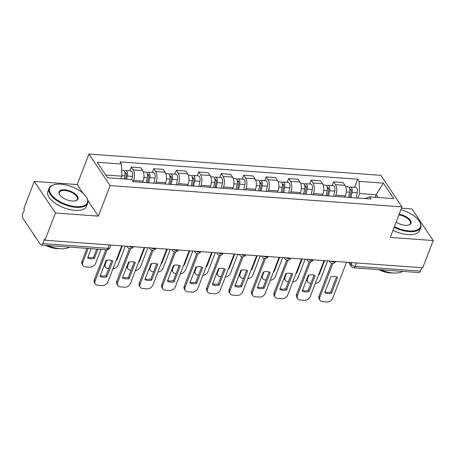 <?xml version="1.0" encoding="UTF-8"?>
<svg xmlns="http://www.w3.org/2000/svg" width="456" height="456" viewBox="0 0 456 456"><rect width="100%" height="100%" fill="white"/><g stroke="black" fill="none" stroke-linecap="round" stroke-linejoin="round"><path stroke-width="0.68" d="M34.268 181.425L55.45 212.998L44.99 240.244L422.74 267.792L433.2 240.546L390.268 237.416L401.987 206.881L380.811 175.309L88.926 154.025L77.206 184.555L34.268 181.425L23.815 208.671L24.43 209.595L22.8 213.835A3.306 1.607 -85.8 0 0 22.982 218.418L40.453 244.467A3.306 1.607 -85.8 0 0 41.268 245.026A3.306 1.607 -85.8 0 0 42.739 243.567L108.004 248.326A3.306 1.528 21 0 0 109.856 247.671L110.865 245.049M433.2 240.546L412.024 208.973L401.479 208.204M55.45 212.998L98.382 216.127L110.101 185.598L401.987 206.881M44.99 240.244L44.369 239.326L42.739 243.567M421.794 267.723L420.495 271.115A3.306 1.607 94.2 0 1 419.018 272.574L353.753 267.815A3.306 1.607 -85.8 0 0 355.23 266.355L420.495 271.115M344.907 197.117L345.386 195.863A7.604 3.699 -85.8 0 0 344.964 185.33L343.083 182.525L333.575 181.83L335.456 184.64A7.604 3.699 94.2 0 1 335.878 195.168L335.399 196.422M332.116 185.626L333.575 181.83M322.432 195.476L322.911 194.222A7.604 3.699 -85.8 0 0 322.489 183.694L320.608 180.884L311.1 180.188L312.981 182.998A7.604 3.699 94.2 0 1 313.403 193.532L312.924 194.78M309.641 183.99L311.1 180.188M299.957 193.84L300.436 192.586A7.604 3.699 -85.8 0 0 300.014 182.052L298.133 179.248L288.625 178.552L290.506 181.357A7.604 3.699 94.2 0 1 290.928 191.89L290.449 193.144M287.166 182.349L288.625 178.552M277.482 192.198L277.96 190.944A7.604 3.699 -85.8 0 0 277.539 180.416L275.658 177.606L266.15 176.911L268.031 179.721A7.604 3.699 94.2 0 1 268.453 190.255L267.974 191.503M264.691 180.707L266.15 176.911M255.007 190.557L255.485 189.308A7.604 3.699 -85.8 0 0 255.064 178.775L253.183 175.965L243.675 175.275L245.556 178.079A7.604 3.699 94.2 0 1 245.978 188.613L245.499 189.867M242.216 179.071L243.675 175.275M232.531 188.921L233.01 187.667A7.604 3.699 -85.8 0 0 232.588 177.133L230.707 174.329L221.2 173.633L223.081 176.444A7.604 3.699 94.2 0 1 223.503 186.977L223.024 188.225M219.741 177.43L221.2 173.633M210.056 187.279L210.535 186.031A7.604 3.699 -85.8 0 0 210.113 175.497L208.232 172.687L198.725 171.997L200.606 174.802A7.604 3.699 94.2 0 1 201.028 185.335L200.549 186.589M197.266 175.794L198.725 171.997M187.581 185.643L188.06 184.389A7.604 3.699 -85.8 0 0 187.638 173.856L185.757 171.051L176.25 170.356L178.131 173.166A7.604 3.699 94.2 0 1 178.552 183.7L178.074 184.948M174.79 174.152L176.25 170.356M165.106 184.002L165.585 182.753A7.604 3.699 -85.8 0 0 165.163 172.22L163.282 169.41L153.775 168.72L155.656 171.524A7.604 3.699 94.2 0 1 156.077 182.058L155.599 183.312M152.315 172.516L153.775 168.72M142.631 182.366L143.11 181.112A7.604 3.699 -85.8 0 0 142.688 170.578L140.807 167.774L131.299 167.078L133.18 169.888A7.604 3.699 94.2 0 1 133.602 180.422L133.163 181.568M129.84 170.875L131.299 167.078M375.208 197.266L376.183 194.729L359.613 193.521L357.874 198.064M359.613 193.521L359.128 181.385L383.331 183.152L393.705 198.616L369.502 196.85L365.079 198.588M359.128 181.385L357.675 179.225L119.962 161.891L121.41 164.052L97.208 162.285L107.582 177.749L131.784 179.516L133.237 181.682L370.95 199.015L369.502 196.85M88.926 154.025L110.101 185.598M77.206 184.555L83.106 193.355M87.808 200.366L98.382 216.127M120.925 178.724L121.9 176.187L105.741 175.007M378.024 197.471L376.183 194.729L383.331 183.152M354.591 187.268L357.675 179.225M121.41 164.052L121.9 176.187M336.511 276.9L330.703 292.034A10.334 7.666 -33.9 0 1 325.014 292.005M332.874 263.431L319.89 297.249A4.959 3.682 146.1 0 0 320.095 300.327L319.291 299.13A4.959 3.682 -33.9 0 1 319.086 296.052L331.654 263.317M331.506 293.231L337.594 277.368A10.334 7.666 -33.9 0 0 330.822 276.877L324.735 292.735A10.334 7.666 -33.9 0 0 331.506 293.231L330.703 292.034M320.095 300.327A4.959 3.682 146.1 0 0 322.637 301.672L326.815 301.975A4.959 3.682 146.1 0 0 332.715 298.184L346.514 262.234M349.855 197.476L351.12 191.725A1.984 0.963 -85.8 0 0 350.385 189.115A1.984 0.963 -85.8 0 0 349.758 189.491M350.943 197.556L352.078 192.409A4.132 2.012 -85.8 0 0 350.539 186.971A4.132 2.012 -85.8 0 0 349.256 187.741M356.125 197.932L357.259 192.791A4.132 2.012 -85.8 0 0 355.726 187.348L350.539 186.971M324.604 260.632L319.154 274.82A10.334 7.666 146.1 0 1 318.516 274.974M308.986 275.082L307.543 278.838A4.959 3.682 146.1 0 0 307.743 281.916A4.959 3.682 146.1 0 0 310.285 283.261L310.946 283.313M315.221 283.564A4.959 3.682 146.1 0 0 320.363 279.773L327.625 260.855M348.492 197.374L349.627 192.232A4.132 2.012 -85.8 0 0 348.093 186.789L345.608 186.612M307.743 281.916L306.945 280.719A4.959 3.682 -33.9 0 1 306.563 279.881M318.79 274.267L319.154 274.82M314.036 275.264L308.227 290.392A10.334 7.666 -33.9 0 1 302.539 290.369M310.399 261.79L297.415 295.608A4.959 3.682 146.1 0 0 297.62 298.686L296.816 297.494A4.959 3.682 -33.9 0 1 296.611 294.416L309.179 261.676M309.031 291.589L315.119 275.732A10.334 7.666 -33.9 0 0 308.347 275.236L302.26 291.093A10.334 7.666 -33.9 0 0 309.031 291.589L308.227 290.392M297.62 298.686A4.959 3.682 146.1 0 0 300.162 300.031L304.34 300.339A4.959 3.682 146.1 0 0 310.24 296.548L324.039 260.593M291.561 273.623L285.752 288.756A10.334 7.666 -33.9 0 1 280.064 288.728M287.924 260.154L274.94 293.972A4.959 3.682 146.1 0 0 275.145 297.05L274.341 295.853A4.959 3.682 -33.9 0 1 274.136 292.775L286.704 260.04M286.556 289.948L292.644 274.09A10.334 7.666 -33.9 0 0 285.872 273.6L279.784 289.457A10.334 7.666 -33.9 0 0 286.556 289.948L285.752 288.756M275.145 297.05A4.959 3.682 146.1 0 0 277.687 298.395L281.865 298.697A4.959 3.682 146.1 0 0 287.764 294.907L301.564 258.957M327.38 195.835L328.645 190.089A1.984 0.963 -85.8 0 0 327.91 187.473A1.984 0.963 -85.8 0 0 327.283 187.855M328.468 195.915L329.602 190.773A4.132 2.012 -85.8 0 0 328.063 185.33A4.132 2.012 -85.8 0 0 326.781 186.099M333.655 196.297L334.784 191.149A4.132 2.012 -85.8 0 0 333.25 185.712L328.063 185.33M302.128 258.997L296.679 273.178A10.334 7.666 146.1 0 1 296.041 273.338M286.51 273.44L285.068 277.202A4.959 3.682 146.1 0 0 285.268 280.28A4.959 3.682 146.1 0 0 287.81 281.626L288.471 281.671M292.746 281.922A4.959 3.682 146.1 0 0 297.888 278.137L305.149 259.219M326.017 195.738L327.151 190.597A4.132 2.012 -85.8 0 0 325.618 185.153L323.133 184.971M285.268 280.28L284.47 279.083A4.959 3.682 -33.9 0 1 284.088 278.24M296.315 272.631L296.679 273.178M304.904 194.199L306.17 188.448A1.984 0.963 -85.8 0 0 305.435 185.837A1.984 0.963 -85.8 0 0 304.807 186.213M305.993 194.279L307.127 189.132A4.132 2.012 -85.8 0 0 305.588 183.694A4.132 2.012 -85.8 0 0 304.306 184.463M311.18 194.655L312.309 189.514A4.132 2.012 -85.8 0 0 310.775 184.07L305.588 183.694M279.653 257.355L274.21 271.542A10.334 7.666 146.1 0 1 273.566 271.696M264.035 271.804L262.593 275.561A4.959 3.682 146.1 0 0 262.798 278.639A4.959 3.682 146.1 0 0 265.341 279.984L265.996 280.035M270.271 280.286A4.959 3.682 146.1 0 0 275.413 276.496L282.674 257.577M303.542 194.096L304.676 188.955A4.132 2.012 -85.8 0 0 303.143 183.511L300.658 183.335M262.798 278.639L261.995 277.442A4.959 3.682 -33.9 0 1 261.613 276.598M273.839 270.989L274.21 271.542M394.383 226.689A20.167 9.308 21 0 0 409.129 230.935A20.167 9.308 21 0 0 419.412 221.359A20.167 9.308 21 0 0 400.909 209.697M419.412 221.359L419.691 221.81A20.662 9.536 -159 0 1 420.728 227.521A20.662 9.536 -159 0 1 409.157 231.625A20.662 9.536 -159 0 1 394.144 227.316M399.16 214.246A10.083 4.651 -159 0 1 409.733 219.513A10.083 4.651 -159 0 1 408.77 225.053A10.083 4.651 -159 0 1 405.361 225.321A10.083 4.651 -159 0 1 396.133 222.135M408.502 225.121A9.587 4.423 21 0 0 410.389 223.554A9.587 4.423 21 0 0 398.909 214.896M402.676 271.383A20.662 9.536 -159 0 1 393.283 272.973A20.662 9.536 -159 0 1 380.674 269.775M392.553 272.91A14.877 6.869 -159 0 1 389.914 272.899A14.877 6.869 -159 0 1 378.782 269.638M420.728 227.521L419.571 230.536A20.662 9.536 -159 0 1 408 234.635A20.662 9.536 -159 0 1 392.986 230.331M60.973 184.19A20.167 9.308 21 0 0 54.156 184.726A20.167 9.308 21 0 0 53.016 196.639A20.167 9.308 21 0 0 76.038 206.648A20.167 9.308 21 0 0 86.321 197.072A20.167 9.308 21 0 0 60.973 184.19M86.321 197.072L86.6 197.522A20.662 9.536 -159 0 1 87.637 203.233A20.662 9.536 -159 0 1 76.061 207.332A20.662 9.536 -159 0 1 56.168 200.138A20.662 9.536 -159 0 1 49.054 188.425A20.662 9.536 -159 0 1 53.648 184.874L54.156 184.726M64.741 189.804A10.083 4.651 -159 0 1 76.249 194.809A10.083 4.651 -159 0 1 75.679 200.765A10.083 4.651 -159 0 1 72.27 201.033A10.083 4.651 -159 0 1 59.593 194.592A10.083 4.651 -159 0 1 64.741 189.804M75.411 200.834A9.587 4.423 21 0 0 77.298 199.266A9.587 4.423 21 0 0 73.997 193.828A9.587 4.423 21 0 0 64.763 190.488A9.587 4.423 21 0 0 59.394 192.392A9.587 4.423 21 0 0 59.747 194.82M69.586 247.089A20.662 9.536 -159 0 1 60.192 248.685A20.662 9.536 -159 0 1 47.584 245.488M35.933 237.724A20.662 9.536 -159 0 1 33.459 234.036M59.462 248.623A14.877 6.869 -159 0 1 56.823 248.611A14.877 6.869 -159 0 1 45.691 245.351M87.637 203.233L86.48 206.243A20.662 9.536 -159 0 1 74.909 210.347A20.662 9.536 -159 0 1 55.011 203.154A20.662 9.536 -159 0 1 47.897 191.434L49.054 188.425M269.086 271.987L263.277 287.115A10.334 7.666 -33.9 0 1 257.589 287.092M265.449 258.512L252.464 292.33A4.959 3.682 146.1 0 0 252.67 295.408L251.866 294.211A4.959 3.682 -33.9 0 1 251.661 291.133L264.229 258.398M264.081 288.312L270.169 272.454A10.334 7.666 -33.9 0 0 263.397 271.958L257.309 287.816A10.334 7.666 -33.9 0 0 264.081 288.312L263.277 287.115M252.67 295.408A4.959 3.682 146.1 0 0 255.212 296.753L259.39 297.061A4.959 3.682 146.1 0 0 265.289 293.265L279.089 257.315M246.61 270.345L240.802 285.473A10.334 7.666 -33.9 0 1 235.114 285.45M242.974 256.876L229.989 290.694A4.959 3.682 146.1 0 0 230.195 293.772L229.391 292.575A4.959 3.682 -33.9 0 1 229.186 289.497L241.754 256.756M241.606 286.67L247.693 270.813A10.334 7.666 -33.9 0 0 240.922 270.317L234.834 286.18A10.334 7.666 -33.9 0 0 241.606 286.67L240.802 285.473M230.195 293.772A4.959 3.682 146.1 0 0 232.737 295.117L236.915 295.42A4.959 3.682 146.1 0 0 242.814 291.629L256.614 255.679M224.135 268.704L218.327 283.837A10.334 7.666 -33.9 0 1 212.638 283.809M220.499 255.235L207.514 289.053A4.959 3.682 146.1 0 0 207.719 292.131L206.916 290.934A4.959 3.682 -33.9 0 1 206.71 287.856L219.279 255.121M219.131 285.034L225.218 269.177A10.334 7.666 -33.9 0 0 218.447 268.681L212.359 284.538A10.334 7.666 -33.9 0 0 219.131 285.034L218.327 283.837M207.719 292.131A4.959 3.682 146.1 0 0 210.262 293.476L214.44 293.784A4.959 3.682 146.1 0 0 220.339 289.987L234.139 254.038M282.429 192.557L283.695 186.806A1.984 0.963 -85.8 0 0 282.959 184.195A1.984 0.963 -85.8 0 0 282.338 184.577M283.518 192.637L284.652 187.496A4.132 2.012 -85.8 0 0 283.113 182.052A4.132 2.012 -85.8 0 0 281.831 182.822M288.705 193.019L289.834 187.872A4.132 2.012 -85.8 0 0 288.3 182.434L283.113 182.052M257.178 255.719L251.735 269.901A10.334 7.666 146.1 0 1 251.091 270.06M241.56 270.163L240.118 273.925A4.959 3.682 146.1 0 0 240.323 277.003A4.959 3.682 146.1 0 0 242.866 278.348L243.521 278.394M247.796 278.644A4.959 3.682 146.1 0 0 252.937 274.86L260.205 255.941M281.067 192.46L282.201 187.313A4.132 2.012 -85.8 0 0 280.668 181.876L278.183 181.693M240.323 277.003L239.52 275.806A4.959 3.682 -33.9 0 1 239.138 274.962M251.364 269.353L251.735 269.901M259.954 190.921L261.22 185.17A1.984 0.963 -85.8 0 0 260.484 182.56A1.984 0.963 -85.8 0 0 259.863 182.936M261.043 191.001L262.177 185.854A4.132 2.012 -85.8 0 0 260.638 180.416A4.132 2.012 -85.8 0 0 259.356 181.186M266.23 191.377L267.358 186.236A4.132 2.012 -85.8 0 0 265.825 180.793L260.638 180.416M234.703 254.077L229.26 268.265A10.334 7.666 146.1 0 1 228.616 268.419M219.085 268.527L217.643 272.283A4.959 3.682 146.1 0 0 217.848 275.361A4.959 3.682 146.1 0 0 220.39 276.706L221.046 276.752M225.321 277.003A4.959 3.682 146.1 0 0 230.462 273.218L237.73 254.3M258.592 190.819L259.726 185.677A4.132 2.012 -85.8 0 0 258.193 180.234L255.708 180.057M217.848 275.361L217.045 274.164A4.959 3.682 -33.9 0 1 216.663 273.321M228.889 267.712L229.26 268.265M237.479 189.28L238.744 183.529A1.984 0.963 -85.8 0 0 238.009 180.918A1.984 0.963 -85.8 0 0 237.388 181.294M238.568 189.36L239.702 184.218A4.132 2.012 -85.8 0 0 238.163 178.775A4.132 2.012 -85.8 0 0 236.881 179.544M243.755 189.742L244.889 184.595A4.132 2.012 -85.8 0 0 243.35 179.151L238.163 178.775M212.228 252.442L206.785 266.623A10.334 7.666 146.1 0 1 206.14 266.777M196.61 266.885L195.168 270.647A4.959 3.682 146.1 0 0 195.373 273.725A4.959 3.682 146.1 0 0 197.915 275.071L198.571 275.116M202.846 275.367A4.959 3.682 146.1 0 0 207.987 271.582L215.255 252.664M236.117 189.183L237.251 184.036A4.132 2.012 -85.8 0 0 235.718 178.598L233.233 178.416M195.373 273.725L194.57 272.528A4.959 3.682 -33.9 0 1 194.188 271.685M206.414 266.076L206.785 266.623M201.66 267.068L195.852 282.196A10.334 7.666 -33.9 0 1 190.163 282.173M198.024 253.599L185.039 287.417A4.959 3.682 146.1 0 0 185.244 290.495L184.441 289.298A4.959 3.682 -33.9 0 1 184.235 286.22L196.804 253.479M196.656 283.393L202.743 267.535A10.334 7.666 -33.9 0 0 195.972 267.039L189.884 282.902A10.334 7.666 -33.9 0 0 196.656 283.393L195.852 282.196M185.244 290.495A4.959 3.682 146.1 0 0 187.786 291.84L191.965 292.142A4.959 3.682 146.1 0 0 197.864 288.352L211.664 252.402M215.004 187.644L216.269 181.893A1.984 0.963 -85.8 0 0 215.534 179.282A1.984 0.963 -85.8 0 0 214.913 179.658M216.093 187.724L217.227 182.577A4.132 2.012 -85.8 0 0 215.688 177.139A4.132 2.012 -85.8 0 0 214.405 177.908M221.28 188.1L222.414 182.959A4.132 2.012 -85.8 0 0 220.875 177.515L215.688 177.139M189.753 250.8L184.309 264.987A10.334 7.666 146.1 0 1 183.665 265.141M174.135 265.25L172.693 269.006A4.959 3.682 146.1 0 0 172.898 272.084A4.959 3.682 146.1 0 0 175.44 273.429L176.096 273.475M180.371 273.725A4.959 3.682 146.1 0 0 185.512 269.941L192.78 251.022M213.642 187.541L214.776 182.4A4.132 2.012 -85.8 0 0 213.243 176.956L210.757 176.774M172.898 272.084L172.094 270.887A4.959 3.682 -33.9 0 1 171.712 270.043M183.939 264.434L184.309 264.987M179.185 265.426L173.377 280.56A10.334 7.666 -33.9 0 1 167.688 280.531M175.549 251.957L162.564 285.775A4.959 3.682 146.1 0 0 162.769 288.853L161.965 287.656A4.959 3.682 -33.9 0 1 161.76 284.578L174.329 251.843M174.181 281.757L180.268 265.894A10.334 7.666 -33.9 0 0 173.497 265.403L167.409 281.261A10.334 7.666 -33.9 0 0 174.181 281.757L173.377 280.56M162.769 288.853A4.959 3.682 146.1 0 0 165.311 290.198L169.489 290.506A4.959 3.682 146.1 0 0 175.389 286.71L189.189 250.76M192.529 186.002L193.794 180.251A1.984 0.963 -85.8 0 0 193.059 177.64A1.984 0.963 -85.8 0 0 192.438 178.017M193.618 186.082L194.752 180.941A4.132 2.012 -85.8 0 0 193.213 175.497A4.132 2.012 -85.8 0 0 191.93 176.267M198.805 186.458L199.939 181.317A4.132 2.012 -85.8 0 0 198.4 175.873L193.213 175.497M167.278 249.164L161.834 263.346A10.334 7.666 146.1 0 1 161.19 263.5M151.66 263.608L150.218 267.37A4.959 3.682 146.1 0 0 150.423 270.448A4.959 3.682 146.1 0 0 152.965 271.787L153.621 271.839M157.896 272.089A4.959 3.682 146.1 0 0 163.037 268.305L170.305 249.381M191.167 185.905L192.301 180.758A4.132 2.012 -85.8 0 0 190.768 175.321L188.282 175.138M150.423 270.448L149.619 269.251A4.959 3.682 -33.9 0 1 149.237 268.407M161.464 262.798L161.834 263.346M156.71 263.79L150.902 278.918A10.334 7.666 -33.9 0 1 145.213 278.895M153.073 250.321L140.089 284.139A4.959 3.682 146.1 0 0 140.294 287.217L139.49 286.02A4.959 3.682 -33.9 0 1 139.285 282.942L151.854 250.201M151.705 280.115L157.793 264.258A10.334 7.666 -33.9 0 0 151.021 263.762L144.934 279.625A10.334 7.666 -33.9 0 0 151.705 280.115L150.902 278.918M140.294 287.217A4.959 3.682 146.1 0 0 142.836 288.562L147.014 288.865A4.959 3.682 146.1 0 0 152.914 285.074L166.714 249.124M170.054 184.366L171.319 178.615A1.984 0.963 -85.8 0 0 170.584 176.005A1.984 0.963 -85.8 0 0 169.963 176.381M171.142 184.446L172.277 179.299A4.132 2.012 -85.8 0 0 170.738 173.861A4.132 2.012 -85.8 0 0 169.455 174.625M176.329 184.822L177.464 179.675A4.132 2.012 -85.8 0 0 175.925 174.238L170.738 173.861M144.803 247.522L139.359 261.71A10.334 7.666 146.1 0 1 138.715 261.864M129.185 261.966L127.743 265.728A4.959 3.682 146.1 0 0 127.948 268.806A4.959 3.682 146.1 0 0 130.49 270.151L131.146 270.197M135.421 270.448A4.959 3.682 146.1 0 0 140.562 266.663L147.829 247.745M168.691 184.264L169.826 179.122A4.132 2.012 -85.8 0 0 168.292 173.679L165.807 173.497M127.948 268.806L127.144 267.609A4.959 3.682 -33.9 0 1 126.762 266.766M138.989 261.157L139.359 261.71M134.235 262.149L128.427 277.282A10.334 7.666 -33.9 0 1 122.738 277.254M130.598 248.68L117.614 282.498A4.959 3.682 146.1 0 0 117.819 285.576L117.015 284.379A4.959 3.682 -33.9 0 1 116.81 281.301L129.379 248.566M129.23 278.479L135.318 262.616A10.334 7.666 -33.9 0 0 128.546 262.126L122.459 277.983A10.334 7.666 -33.9 0 0 129.23 278.479L128.427 277.282M117.819 285.576A4.959 3.682 146.1 0 0 120.361 286.921L124.539 287.229A4.959 3.682 146.1 0 0 130.439 283.432L144.238 247.483M147.579 182.725L148.844 176.974A1.984 0.963 -85.8 0 0 148.109 174.363A1.984 0.963 -85.8 0 0 147.487 174.739M148.667 182.805L149.802 177.663A4.132 2.012 -85.8 0 0 148.263 172.22A4.132 2.012 -85.8 0 0 146.98 172.989M153.854 183.181L154.989 178.04A4.132 2.012 -85.8 0 0 153.45 172.596L148.263 172.22M122.328 245.887L116.884 260.068A10.334 7.666 146.1 0 1 116.24 260.222M106.71 260.33L105.268 264.087A4.959 3.682 146.1 0 0 105.473 267.165A4.959 3.682 146.1 0 0 108.015 268.51L108.67 268.561M112.945 268.812A4.959 3.682 146.1 0 0 118.087 265.027L125.354 246.103M146.216 182.628L147.351 177.481A4.132 2.012 -85.8 0 0 145.817 172.043L143.332 171.861M105.473 267.165L104.669 265.968A4.959 3.682 -33.9 0 1 104.287 265.13M116.514 259.521L116.884 260.068M111.76 260.513L105.952 275.641A10.334 7.666 -33.9 0 1 100.263 275.618M107.069 249.78L95.139 280.862A4.959 3.682 146.1 0 0 95.344 283.94L94.54 282.743A4.959 3.682 -33.9 0 1 94.335 279.665L105.826 249.734M106.755 276.838L112.843 260.98A10.334 7.666 -33.9 0 0 106.071 260.484L99.984 276.347A10.334 7.666 -33.9 0 0 106.755 276.838L105.952 275.641M95.344 283.94A4.959 3.682 146.1 0 0 97.886 285.285L102.064 285.587A4.959 3.682 146.1 0 0 107.964 281.797L121.763 245.841M125.548 179.06L126.369 175.338A1.984 0.963 -85.8 0 0 125.634 172.727A1.984 0.963 -85.8 0 0 125.012 173.103M126.637 179.14L127.327 176.022A4.132 2.012 -85.8 0 0 125.793 170.578A4.132 2.012 -85.8 0 0 124.505 171.348M131.812 179.561L132.514 176.398A4.132 2.012 -85.8 0 0 130.975 170.96L125.793 170.578M91.194 248.668L87.637 257.936A10.334 7.666 146.1 0 0 94.409 258.427L97.966 249.158M88.168 248.446L82.792 262.451A4.959 3.682 146.1 0 0 82.998 265.529A4.959 3.682 146.1 0 0 85.54 266.874L89.718 267.176A4.959 3.682 146.1 0 0 95.617 263.386L100.993 249.381M124.186 178.963L124.876 175.845A4.132 2.012 -85.8 0 0 123.342 170.401L121.661 170.282M96.74 249.073L93.605 257.235L94.409 258.427M87.917 257.207A10.334 7.666 146.1 0 0 93.605 257.235M82.998 265.529L82.194 264.332A4.959 3.682 -33.9 0 1 81.989 261.254L82.792 262.451M86.942 248.355L81.989 261.254M128.786 246.354A3.306 1.528 21 0 0 131.533 247.226A3.306 1.528 21 0 0 133.329 246.685A3.306 3.306 0 0 1 127.549 247.232A3.306 2.451 146.1 0 1 127.23 246.24M151.261 247.996A3.306 1.528 21 0 0 154.008 248.868A3.306 1.528 21 0 0 155.804 248.326A3.306 3.306 0 0 1 150.024 248.868A3.306 2.451 146.1 0 1 149.705 247.882M173.736 249.631A3.306 1.528 21 0 0 176.483 250.509A3.306 1.528 21 0 0 178.279 249.962M196.211 251.273A3.306 1.528 21 0 0 198.958 252.145A3.306 1.528 21 0 0 200.754 251.604A3.306 3.306 0 0 1 194.974 252.145A3.306 2.451 146.1 0 1 194.655 251.159M218.686 252.909A3.306 1.528 21 0 0 221.434 253.787A3.306 1.528 21 0 0 223.229 253.245A3.306 3.306 0 0 1 217.449 253.787A3.306 2.451 146.1 0 1 217.13 252.801M241.161 254.551A3.306 1.528 21 0 0 243.909 255.423A3.306 1.528 21 0 0 245.704 254.881A3.306 3.306 0 0 1 239.924 255.423A3.306 2.451 146.1 0 1 239.605 254.437M263.636 256.192A3.306 1.528 21 0 0 266.384 257.064A3.306 1.528 21 0 0 268.179 256.523A3.306 3.306 0 0 1 262.399 257.064A3.306 2.451 146.1 0 1 262.08 256.078M286.111 257.828A3.306 1.528 21 0 0 288.859 258.7A3.306 1.528 21 0 0 290.654 258.159M308.587 259.47A3.306 1.528 21 0 0 311.334 260.342A3.306 1.528 21 0 0 313.13 259.8A3.306 3.306 0 0 1 307.35 260.342A3.306 2.451 146.1 0 1 307.03 259.356M331.062 261.106A3.306 1.528 21 0 0 333.809 261.978A3.306 1.528 21 0 0 335.605 261.436A3.306 3.306 0 0 1 329.825 261.978A3.306 2.451 146.1 0 1 329.506 260.992M349.889 262.479L351.114 264.303A3.306 1.528 21 0 0 355.23 266.355L356.535 262.964M351.764 262.616L351.114 264.303A3.306 2.451 -33.9 0 0 351.251 266.355A3.306 3.306 0 0 0 353.753 267.815M133.602 180.422L143.11 181.112M156.077 182.058L165.585 182.753M178.552 183.7L188.06 184.389M201.028 185.335L210.535 186.031M223.503 186.977L233.01 187.667M245.978 188.613L255.485 189.308M268.453 190.255L277.96 190.944M290.928 191.89L300.436 192.586M313.403 193.532L322.911 194.222M335.878 195.168L345.386 195.863M155.656 171.524L165.163 172.22M178.131 173.166L187.638 173.856M200.606 174.802L210.113 175.497M223.081 176.444L232.588 177.133M245.556 178.079L255.064 178.775M268.031 179.721L277.539 180.416M290.506 181.357L300.014 182.052M312.981 182.998L322.489 183.694M335.456 184.64L344.964 185.33M133.18 169.888L142.688 170.578M284.555 257.714A3.306 2.451 146.1 0 0 284.875 258.7A3.306 3.306 0 0 0 290.66 258.159M172.18 249.517A3.306 2.451 146.1 0 0 172.499 250.509A3.306 3.306 0 0 0 178.285 249.968M109.309 244.935L108.004 248.326A3.306 1.607 -85.8 0 1 106.527 249.785A3.306 3.306 0 0 0 109.856 247.671M319.89 297.249L319.086 296.052M349.803 190.01L351.131 190.106M352.078 192.409L357.259 192.791M346.229 191.987L349.627 192.232M307.173 278.291L307.543 278.838M297.415 295.608L296.611 294.416M274.94 293.972L274.136 292.775M327.334 188.374L328.656 188.47M329.602 190.773L334.784 191.149M323.754 190.346L327.151 190.597M284.698 276.649L285.068 277.202M304.859 186.732L306.181 186.829M307.127 189.132L312.309 189.514M301.279 188.71L304.676 188.955M262.223 275.014L262.593 275.561M252.464 292.33L251.661 291.133M229.989 290.694L229.186 289.497M207.514 289.053L206.71 287.856M282.384 185.096L283.706 185.187M284.652 187.496L289.834 187.872M278.804 187.068L282.201 187.313M239.748 273.372L240.118 273.925M259.909 183.454L261.231 183.551M262.177 185.854L267.358 186.236M256.329 185.432L259.726 185.677M217.273 271.736L217.643 272.283M237.433 181.813L238.756 181.91M239.702 184.218L244.889 184.595M233.854 183.791L237.251 184.036M194.797 270.094L195.168 270.647M185.039 287.417L184.235 286.22M214.958 180.177L216.281 180.274M217.227 182.577L222.414 182.959M211.379 182.149L214.776 182.4M172.322 268.459L172.693 269.006M162.564 285.775L161.76 284.578M192.483 178.535L193.806 178.632M194.752 180.941L199.939 181.317M188.904 180.513L192.301 180.758M149.847 266.817L150.218 267.37M140.089 284.139L139.285 282.942M170.008 176.899L171.331 176.996M172.277 179.299L177.464 179.675M166.429 178.872L169.826 179.122M127.372 265.181L127.743 265.728M117.614 282.498L116.81 281.301M147.533 175.258L148.855 175.355M149.802 177.663L154.989 178.04M143.953 177.236L147.351 177.481M104.897 263.539L105.268 264.087M95.139 280.862L94.335 279.665M125.058 173.622L126.38 173.719M127.327 176.022L132.514 176.398M121.877 175.623L124.876 175.845M329.147 260.969L329.825 261.978M306.671 259.327L307.35 260.342M284.196 257.691L284.875 258.7M261.721 256.05L262.399 257.064M239.246 254.408L239.924 255.423M216.771 252.772L217.449 253.787M194.296 251.131L194.974 252.145M171.821 249.495L172.499 250.509M149.346 247.853L150.024 248.868M126.871 246.217L127.549 247.232M106.527 249.785L41.268 245.026M351.251 266.355L348.583 262.382"/></g></svg>

